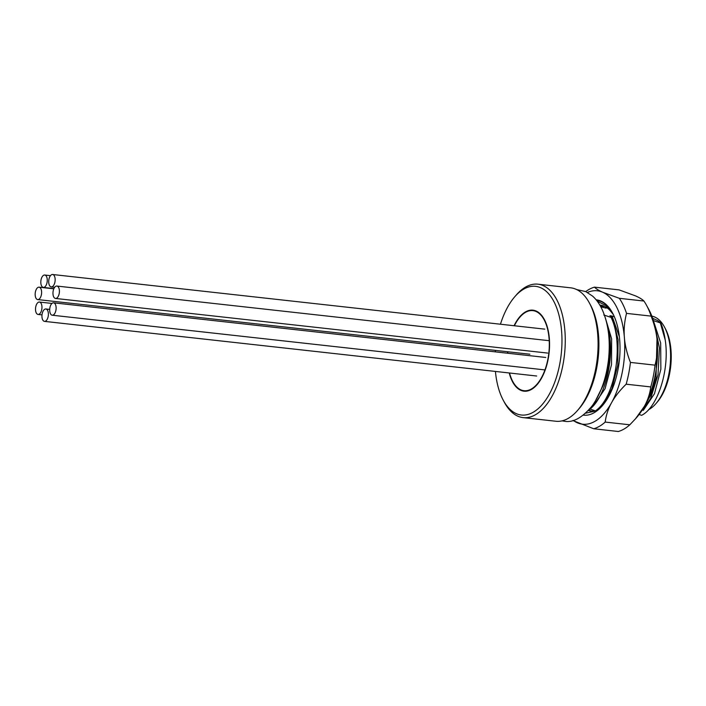 <?xml version="1.0" encoding="UTF-8"?>
<svg xmlns="http://www.w3.org/2000/svg" width="706" height="706" viewBox="0 0 706 706"><rect width="100%" height="100%" fill="white"/><g stroke="black" fill="none" stroke-linecap="round" stroke-linejoin="round"><path stroke-width="1.06" d="M651.867 316.156A47.946 24.41 96.3 0 1 654.912 317.1A47.946 24.41 96.3 0 1 664.381 326.86L665.281 328.519A46.031 23.43 96.3 0 1 657.092 402.296L655.856 403.717A47.946 24.41 96.3 0 1 648.558 409.683M514.365 325.766A40.277 20.5 96.3 0 1 536.145 311.531A40.277 20.5 96.3 0 1 544.097 319.73A40.277 20.5 96.3 0 1 536.931 384.285A40.277 20.5 96.3 0 1 520.79 389.809A40.277 20.5 96.3 0 1 509.529 372.997M507.702 353.238A40.277 20.5 96.3 0 1 507.79 351.764M495.427 371.435A64.723 32.953 -83.7 0 0 503.343 400.399A64.723 32.953 -83.7 0 0 516.121 413.566A64.723 32.953 -83.7 0 0 559.629 364.658A64.723 32.953 -83.7 0 0 540.805 287.774A64.723 32.953 -83.7 0 0 514.859 296.644A64.723 32.953 -83.7 0 0 500.448 324.222M495.391 350.388A64.723 32.953 -83.7 0 0 495.277 351.862M503.343 400.399L504.455 402.464A67.123 34.17 -83.7 0 0 517.719 416.125A67.123 34.17 -83.7 0 0 523.111 417.617A67.123 34.17 -83.7 0 0 563.767 360.069A67.123 34.17 -83.7 0 0 543.311 285.674A67.123 34.17 -83.7 0 0 537.919 284.183A67.123 34.17 -83.7 0 0 516.404 294.87L514.859 296.644M537.919 284.183L570.739 287.827A67.123 34.17 96.3 0 1 576.122 289.319A67.123 34.17 96.3 0 1 589.386 302.971A67.123 34.17 96.3 0 1 577.437 410.565A67.123 34.17 96.3 0 1 555.922 421.253L523.111 417.617M589.386 302.971L590.507 305.045A64.723 32.953 96.3 0 1 578.991 408.792L577.437 410.565M603.798 315L611.105 317.409L612.526 317.568L609.949 315.688L614.326 316.694M601.397 306.986L606.127 308.116M652.662 318.309L657.763 320.603L660.79 322.924A57.539 29.29 96.3 0 1 665.193 339.842L660.322 322.88L660.79 322.924M660.322 322.88L653.024 320.462M611.105 317.409C624.342 344.607 614.838 398.078 595.396 410.883L596.738 411.033M601.415 406.78L611.811 389.006L617.759 365.161L618.094 339.692L612.526 317.568M657.004 338.986L656.024 377.604L650.65 395.272L642.831 409.012M638.895 414.749L650.605 398.678L658.01 374.771L659.448 348.049L654.48 324.381M588.61 410.124C605.607 398.661 615.861 355.136 607.663 326.384A57.539 29.29 96.3 0 1 603.1 385.511L595.105 401.52M606.869 323.595L607.663 326.384M619.374 336.727L612.005 315.909M594.028 404.935L605.086 388.644L611.528 364.667L611.625 338.818L605.192 317.382M589.978 409.039L595.396 410.883M604.583 379.501L603.1 385.511M639.195 414.501L641.595 415.331C657.674 407.494 669.915 369.679 665.193 339.842M643.245 410.398L654.471 393.727L660.869 369.176L660.657 342.94L653.712 321.609M664.381 326.86A47.946 24.41 96.3 0 1 655.856 403.717M514.074 325.731A40.754 20.748 96.3 0 1 532.959 310.163A40.754 20.748 96.3 0 1 536.233 311.072A40.754 20.748 96.3 0 1 548.65 356.239A40.754 20.748 96.3 0 1 523.967 391.177A40.754 20.748 96.3 0 1 520.693 390.277A40.754 20.748 96.3 0 1 509.229 372.971M507.455 353.212A40.754 20.748 96.3 0 1 507.543 351.738M573.263 420.414A67.123 34.17 -83.7 0 0 577.19 422.726A67.123 34.17 -83.7 0 0 611.581 402.676A67.123 34.17 -83.7 0 0 624.378 337.45A67.123 34.17 -83.7 0 0 602.783 292.275A67.123 34.17 -83.7 0 0 587.471 292.452M596.146 299.821A58.016 29.528 96.3 0 1 601.053 301.127A58.016 29.528 96.3 0 1 612.508 312.935A58.016 29.528 96.3 0 1 602.183 405.924A58.016 29.528 96.3 0 1 583.35 415.137M595.935 410.936L585.671 413.169M596.579 300.35A57.539 29.29 96.3 0 1 596.799 300.368A57.539 29.29 96.3 0 1 601.371 301.638A57.539 29.29 96.3 0 1 612.623 313.137M588.866 410.221L591.99 411.236M600.259 305.098L599.809 305.063M613.62 315.123A53.224 27.093 -83.7 0 0 599.968 305.063A53.224 27.093 -83.7 0 0 599.8 305.045M588.319 410.548L591.037 411.166L595.449 410.883M594.505 410.583L595.184 410.918M600.974 307.145L604.186 306.219M603.295 305.857L600.585 306.422M635.497 418.79L636.918 417.175A67.123 34.17 -83.7 0 0 644.393 406.321C647.773 400.223 649.899 393.763 650.764 386.923A71.915 36.606 -83.7 0 0 655.036 365.152C657.11 356.998 657.833 348.985 657.189 341.086A67.123 34.17 96.3 0 1 644.393 406.321L635.497 418.79L629.814 424.8A71.915 36.606 96.3 0 1 618.332 431.498L593.728 428.763L572.831 420.538M657.189 341.086A67.123 34.17 -83.7 0 0 648.858 309.581L646.617 305.442A71.915 36.606 96.3 0 1 651.135 316.12C654.559 324.875 656.571 333.206 657.189 341.086M619.321 298.311L643.925 301.038C642.389 299.423 639.61 297.711 635.603 295.92L619.065 289.884L594.461 287.148C595.996 288.772 598.776 290.475 602.783 292.275L619.321 298.311A71.915 36.606 96.3 0 1 626.522 313.385L651.135 316.12M643.925 301.038A71.915 36.606 96.3 0 1 646.617 305.442M626.522 313.385C624.448 321.539 623.733 329.561 624.378 337.45C624.986 345.331 627.007 353.662 630.432 362.416A71.915 36.606 96.3 0 1 626.16 384.188C619.797 390.418 614.935 396.578 611.581 402.676C608.193 408.765 606.066 415.234 605.201 422.073A71.915 36.606 96.3 0 1 593.728 428.763M576.643 289.557L585.724 291.587A71.915 36.606 96.3 0 1 594.461 287.148M626.16 384.188L650.764 386.923M605.201 422.073L629.814 424.8M630.432 362.416L655.036 365.152M597.223 301.18L605.995 305.627L613.293 314.452M46.349 309.122A6.23 3.177 96.3 0 1 48.246 316.032A6.23 3.177 96.3 0 1 44.478 321.371A6.23 3.177 96.3 0 1 43.975 321.23A6.23 3.177 96.3 0 1 42.078 314.329A6.23 3.177 96.3 0 1 45.846 308.981A6.23 3.177 96.3 0 1 46.349 309.122M54.088 302.962A6.23 3.177 96.3 0 1 55.986 309.872A6.23 3.177 96.3 0 1 52.209 315.211A6.23 3.177 96.3 0 1 51.715 315.07A6.23 3.177 96.3 0 1 49.817 308.169A6.23 3.177 96.3 0 1 53.585 302.821A6.23 3.177 96.3 0 1 54.088 302.962M57.38 286.186A6.23 3.177 96.3 0 1 59.278 293.096A6.23 3.177 96.3 0 1 55.5 298.444A6.23 3.177 96.3 0 1 55.006 298.303A6.23 3.177 96.3 0 1 53.1 291.393A6.23 3.177 96.3 0 1 56.877 286.054A6.23 3.177 96.3 0 1 57.38 286.186M39.571 287.324A6.23 3.177 96.3 0 1 41.477 294.234A6.23 3.177 96.3 0 1 37.7 299.573A6.23 3.177 96.3 0 1 37.197 299.441A6.23 3.177 96.3 0 1 35.3 292.531A6.23 3.177 96.3 0 1 39.077 287.183A6.23 3.177 96.3 0 1 39.571 287.324M39.924 302.186A6.23 3.177 96.3 0 1 41.822 309.087A6.23 3.177 96.3 0 1 38.053 314.435A6.23 3.177 96.3 0 1 37.55 314.294A6.23 3.177 96.3 0 1 35.653 307.384A6.23 3.177 96.3 0 1 39.421 302.044A6.23 3.177 96.3 0 1 39.924 302.186M53.118 274.643A6.23 3.177 96.3 0 1 55.015 281.553A6.23 3.177 96.3 0 1 51.238 286.892A6.23 3.177 96.3 0 1 50.735 286.76A6.23 3.177 96.3 0 1 48.838 279.85A6.23 3.177 96.3 0 1 52.615 274.502A6.23 3.177 96.3 0 1 53.118 274.643M45.228 275.155A6.23 3.177 96.3 0 1 47.125 282.065A6.23 3.177 96.3 0 1 43.348 287.413A6.23 3.177 96.3 0 1 42.854 287.271A6.23 3.177 96.3 0 1 40.948 280.361A6.23 3.177 96.3 0 1 44.725 275.022A6.23 3.177 96.3 0 1 45.228 275.155M562.064 420.864L564.235 421.217C572.998 422.929 582.353 417.749 592.308 405.685C600.832 393.595 606.207 378.434 608.44 360.201C610.522 341.183 608.572 324.61 602.597 310.499C600.012 304.621 596.694 299.838 592.661 296.158L585.724 291.587M44.478 321.371L536.675 376.016M45.846 308.981L49.685 309.404M52.209 315.211L544.414 369.856M53.585 302.821L545.791 357.465M55.5 298.444L547.706 353.079M56.877 286.054L549.083 340.689M37.7 299.573L529.897 354.218M39.077 287.183L53.815 288.825M38.053 314.435L42.007 314.876M39.421 302.044L51.97 303.439M51.238 286.892L54.689 287.28M52.615 274.502L544.811 329.146M43.348 287.413L53.921 288.586M44.725 275.022L50.479 275.658"/></g></svg>
